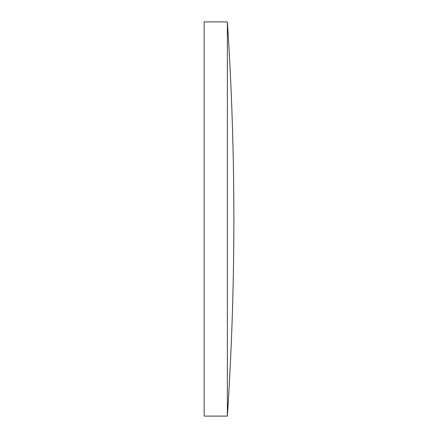 <?xml version="1.0" encoding="UTF-8"?>
<svg xmlns="http://www.w3.org/2000/svg" width="438" height="438" viewBox="0 0 438 438"><rect width="100%" height="100%" fill="white"/><g stroke="black" fill="none" stroke-linecap="round" stroke-linejoin="round"><path stroke-width="0.66" d="M227.371 21.9A2997.705 2997.705 0 0 1 227.371 416.1L227.371 21.9L204.141 21.9L204.141 416.1L227.371 416.1"/></g></svg>
